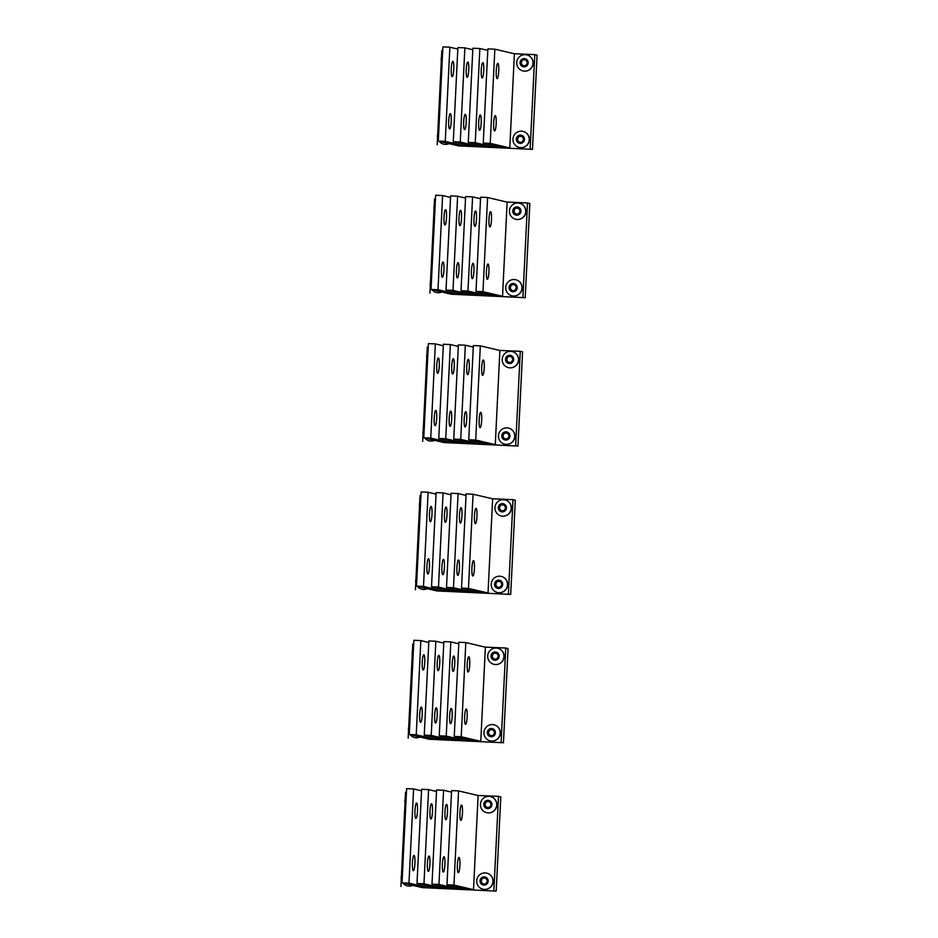 <?xml version="1.0" encoding="UTF-8"?>
<svg xmlns="http://www.w3.org/2000/svg" width="938" height="938" viewBox="0 0 938 938"><rect width="100%" height="100%" fill="white"/><g stroke="black" fill="none" stroke-linecap="round" stroke-linejoin="round"><path stroke-width="1.41" d="M450.557 197.426L442.607 195.55L435.642 195.245L431.034 289.432L451.272 294.215L525.221 297.709L458.248 294.462M525.221 297.709L529.829 203.523L527.508 202.971L507.141 202.08L502.545 296.267M522.9 297.158L527.508 202.971M457.568 294.309L457.638 292.832M487.549 295.611L487.619 294.145M472.564 294.966L472.635 293.488M435.455 198.95L434.552 198.903L434.212 205.785M434.036 209.397L430.472 282.315M430.296 285.926L429.944 293.102M431.034 289.432L437.999 289.736L458.236 294.52M442.607 195.55L437.999 289.736M443.955 269.98A7.668 1.266 92.5 0 0 443.029 262.019A7.668 1.266 92.5 0 0 441.446 269.382A7.668 1.266 92.5 0 0 442.361 277.343A7.668 1.266 92.5 0 0 443.955 269.98M446.511 217.639A7.668 1.266 92.5 0 0 445.597 209.69A7.668 1.266 92.5 0 0 444.002 217.053A7.668 1.266 92.5 0 0 444.929 225.003A7.668 1.266 92.5 0 0 446.511 217.639M452.995 290.393L446.019 290.088L450.627 195.901L457.603 196.206L452.995 290.393L473.233 295.118M465.541 198.082L457.603 196.206M446.019 290.088L466.256 294.872L473.233 295.177M458.94 270.636A7.668 1.266 92.5 0 0 458.025 262.675A7.668 1.266 92.5 0 0 456.443 270.038A7.668 1.266 92.5 0 0 457.357 278A7.668 1.266 92.5 0 0 458.94 270.636M461.508 218.296A7.668 1.266 92.5 0 0 460.581 210.347A7.668 1.266 92.5 0 0 458.999 217.71A7.668 1.266 92.5 0 0 459.913 225.659A7.668 1.266 92.5 0 0 461.508 218.296M467.98 291.05L461.015 290.745L465.623 196.558L472.588 196.863L467.98 291.05L488.229 295.775M480.537 198.739L472.588 196.863M461.015 290.745L481.253 295.529L488.229 295.833M473.936 271.293A7.668 1.266 92.5 0 0 473.01 263.332A7.668 1.266 92.5 0 0 471.427 270.695A7.668 1.266 92.5 0 0 472.342 278.645A7.668 1.266 92.5 0 0 473.936 271.293M476.492 218.953A7.668 1.266 92.5 0 0 475.578 211.003A7.668 1.266 92.5 0 0 473.983 218.366A7.668 1.266 92.5 0 0 474.909 226.316A7.668 1.266 92.5 0 0 476.492 218.953M482.976 291.706L476 291.401L480.608 197.215L487.584 197.519L482.976 291.706L503.214 296.431M507.141 202.139L487.584 197.519M476 291.401L496.237 296.185L503.214 296.49M488.921 271.938A7.668 1.266 92.5 0 0 488.006 263.988A7.668 1.266 92.5 0 0 486.423 271.352A7.668 1.266 92.5 0 0 487.338 279.301A7.668 1.266 92.5 0 0 488.921 271.938M491.489 219.609A7.668 1.266 92.5 0 0 490.562 211.66A7.668 1.266 92.5 0 0 488.979 219.023A7.668 1.266 92.5 0 0 489.894 226.973A7.668 1.266 92.5 0 0 491.489 219.609M436.041 494.127L428.103 492.251L421.127 491.946L416.519 586.133L436.756 590.917L510.706 594.399L443.733 591.163M510.706 594.399L515.314 500.212L513.004 499.673L492.638 498.781L488.03 592.968M508.396 593.86L513.004 499.673M443.053 590.999L443.135 589.533M473.033 592.312L473.115 590.846M458.049 591.655L458.119 590.19M420.951 495.639L420.036 495.604L419.696 502.487M419.521 506.086L415.956 579.016M415.78 582.615L415.428 589.791M416.519 586.133L423.495 586.438L443.733 591.221M428.103 492.251L423.495 586.438M429.44 566.669A7.668 1.266 92.5 0 0 428.525 558.72A7.668 1.266 92.5 0 0 426.931 566.083A7.668 1.266 92.5 0 0 427.857 574.033A7.668 1.266 92.5 0 0 429.44 566.669M431.996 514.341A7.668 1.266 92.5 0 0 431.081 506.391A7.668 1.266 92.5 0 0 429.498 513.743A7.668 1.266 92.5 0 0 430.413 521.704A7.668 1.266 92.5 0 0 431.996 514.341M438.48 587.094L431.515 586.789L436.123 492.602L443.088 492.907L438.48 587.094L458.729 591.819M451.037 494.783L443.088 492.907M431.515 586.789L451.753 591.561L458.717 591.866M444.436 567.326A7.668 1.266 92.5 0 0 443.51 559.376A7.668 1.266 92.5 0 0 441.927 566.74A7.668 1.266 92.5 0 0 442.842 574.689A7.668 1.266 92.5 0 0 444.436 567.326M446.992 514.997A7.668 1.266 92.5 0 0 446.078 507.036A7.668 1.266 92.5 0 0 444.483 514.399A7.668 1.266 92.5 0 0 445.409 522.36A7.668 1.266 92.5 0 0 446.992 514.997M453.476 587.751L446.5 587.446L451.108 493.259L458.084 493.564L453.476 587.751L473.713 592.476M466.022 495.44L458.084 493.564M446.5 587.446L466.737 592.218L473.713 592.523M459.421 567.982A7.668 1.266 92.5 0 0 458.506 560.033A7.668 1.266 92.5 0 0 456.912 567.396A7.668 1.266 92.5 0 0 457.838 575.346A7.668 1.266 92.5 0 0 459.421 567.982M461.977 515.654A7.668 1.266 92.5 0 0 461.062 507.693A7.668 1.266 92.5 0 0 459.479 515.056A7.668 1.266 92.5 0 0 460.394 523.017A7.668 1.266 92.5 0 0 461.977 515.654M468.461 588.407L461.496 588.103L466.104 493.916L473.069 494.22L468.461 588.407L488.71 593.133M492.638 498.828L473.069 494.22M461.496 588.103L481.733 592.875L488.698 593.179M474.417 568.639A7.668 1.266 92.5 0 0 473.491 560.69A7.668 1.266 92.5 0 0 471.908 568.053A7.668 1.266 92.5 0 0 472.822 576.002A7.668 1.266 92.5 0 0 474.417 568.639M476.973 516.31A7.668 1.266 92.5 0 0 476.058 508.349A7.668 1.266 92.5 0 0 474.464 515.712A7.668 1.266 92.5 0 0 475.39 523.674A7.668 1.266 92.5 0 0 476.973 516.31M421.537 790.816L413.588 788.94L406.611 788.635L402.015 882.834L422.252 887.606L496.202 891.1L429.229 887.852M496.202 891.1L500.798 796.913L498.488 796.362L478.122 795.471L473.514 889.67M493.88 890.549L498.488 796.362M428.549 887.7L428.619 886.234M458.53 889.013L458.6 887.536M443.533 888.356L443.615 886.879M406.435 792.34L405.521 792.305L405.193 799.176M405.017 802.787L401.452 875.705M401.265 879.316L400.925 886.492M402.015 882.834L408.98 883.139L429.217 887.911M413.588 788.94L408.98 883.139M414.936 863.37A7.668 1.266 92.5 0 0 414.01 855.421A7.668 1.266 92.5 0 0 412.427 862.784A7.668 1.266 92.5 0 0 413.341 870.734A7.668 1.266 92.5 0 0 414.936 863.37M417.492 811.042A7.668 1.266 92.5 0 0 416.566 803.08A7.668 1.266 92.5 0 0 414.983 810.444A7.668 1.266 92.5 0 0 415.897 818.393A7.668 1.266 92.5 0 0 417.492 811.042M423.976 883.795L417 883.49L421.608 789.292L428.584 789.597L423.976 883.795L444.213 888.509M436.522 791.473L428.584 789.597M417 883.49L437.237 888.263L444.213 888.567M429.921 864.027A7.668 1.266 92.5 0 0 429.006 856.066A7.668 1.266 92.5 0 0 427.411 863.429A7.668 1.266 92.5 0 0 428.338 871.39A7.668 1.266 92.5 0 0 429.921 864.027M432.477 811.687A7.668 1.266 92.5 0 0 431.562 803.737A7.668 1.266 92.5 0 0 429.979 811.1A7.668 1.266 92.5 0 0 430.894 819.05A7.668 1.266 92.5 0 0 432.477 811.687M438.961 884.44L431.996 884.135L436.592 789.948L443.568 790.253L438.961 884.44L459.21 889.165M451.518 792.129L443.568 790.253M431.996 884.135L452.233 888.919L459.198 889.224M444.917 864.684A7.668 1.266 92.5 0 0 443.991 856.722A7.668 1.266 92.5 0 0 442.408 864.086A7.668 1.266 92.5 0 0 443.322 872.047A7.668 1.266 92.5 0 0 444.917 864.684M447.473 812.343A7.668 1.266 92.5 0 0 446.558 804.394A7.668 1.266 92.5 0 0 444.964 811.757A7.668 1.266 92.5 0 0 445.878 819.706A7.668 1.266 92.5 0 0 447.473 812.343M453.957 885.097L446.98 884.792L451.588 790.605L458.565 790.91L453.957 885.097L474.194 889.822M478.122 795.53L458.565 790.91M446.98 884.792L467.218 889.576L474.194 889.881M459.901 865.34A7.668 1.266 92.5 0 0 458.987 857.379A7.668 1.266 92.5 0 0 457.392 864.742A7.668 1.266 92.5 0 0 458.319 872.703A7.668 1.266 92.5 0 0 459.901 865.34M462.457 813A7.668 1.266 92.5 0 0 461.543 805.05A7.668 1.266 92.5 0 0 459.96 812.414A7.668 1.266 92.5 0 0 460.875 820.363A7.668 1.266 92.5 0 0 462.457 813M487.619 883.045A4.127 4.069 103.3 0 1 482.05 884.569A4.127 4.069 103.3 0 1 480.573 878.929A4.127 4.069 103.3 0 1 486.142 877.405A4.127 4.069 103.3 0 1 487.619 883.045M480.737 880.911L482.343 883.901L485.696 883.971L487.455 881.063L485.861 878.074L482.495 878.003L480.737 880.911L482.777 883.913M477.794 877.053A8.254 8.137 103.3 0 1 486.728 873.126A8.254 8.137 103.3 0 1 491.864 885.261A8.254 8.137 103.3 0 1 482.929 889.201A8.254 8.137 103.3 0 1 477.794 877.053M486.775 873.137A8.254 8.137 103.3 0 1 491.969 885.284A8.254 8.137 103.3 0 1 483.023 889.212A8.254 8.137 103.3 0 1 482.976 889.212L483.023 889.212M482.495 878.003L481.241 881.04M485.919 878.191L483 878.12M402.062 881.697A8.254 8.137 103.3 0 1 402.472 873.407M412.673 885.343A8.254 8.137 103.3 0 1 402.93 883.045M412.767 885.366A8.254 8.137 103.3 0 1 407.444 885.906M491.36 806.516A4.127 4.069 103.3 0 1 485.79 808.04A4.127 4.069 103.3 0 1 484.325 802.4A4.127 4.069 103.3 0 1 489.894 800.876A4.127 4.069 103.3 0 1 491.36 806.516M484.477 804.382L486.083 807.372L489.437 807.442L491.195 804.534L489.601 801.544L486.236 801.474L484.477 804.382L486.529 807.384M481.534 800.524A8.254 8.137 103.3 0 1 490.468 796.596A8.254 8.137 103.3 0 1 495.616 808.744A8.254 8.137 103.3 0 1 486.67 812.671A8.254 8.137 103.3 0 1 481.534 800.524M490.515 796.608A8.254 8.137 103.3 0 1 495.71 808.755A8.254 8.137 103.3 0 1 486.728 812.683M486.236 801.474L484.981 804.511M489.659 801.662L486.74 801.591M405.802 805.167A8.254 8.137 103.3 0 1 406.213 796.878M494.865 734.689A4.127 4.069 103.3 0 1 489.308 736.213A4.127 4.069 103.3 0 1 487.83 730.585A4.127 4.069 103.3 0 1 493.4 729.061A4.127 4.069 103.3 0 1 494.865 734.689M487.995 732.566L489.589 735.544L492.954 735.627L494.713 732.707L493.107 729.729L489.753 729.658L487.995 732.566L490.035 735.556M485.052 728.709A8.254 8.137 103.3 0 1 493.986 724.781A8.254 8.137 103.3 0 1 499.122 736.916A8.254 8.137 103.3 0 1 490.187 740.844A8.254 8.137 103.3 0 1 485.052 728.709M494.033 724.793A8.254 8.137 103.3 0 1 499.215 736.94A8.254 8.137 103.3 0 1 490.234 740.856M489.753 729.658L488.499 732.684M493.165 729.834L490.257 729.776M502.123 586.344A4.127 4.069 103.3 0 1 496.554 587.868A4.127 4.069 103.3 0 1 495.088 582.24A4.127 4.069 103.3 0 1 500.658 580.716A4.127 4.069 103.3 0 1 502.123 586.344M495.252 584.222L496.847 587.2L500.212 587.27L501.971 584.362L500.364 581.384L497.011 581.314L495.252 584.222L497.292 587.211M492.298 580.364A8.254 8.137 103.3 0 1 501.232 576.424A8.254 8.137 103.3 0 1 506.379 588.572A8.254 8.137 103.3 0 1 497.445 592.499A8.254 8.137 103.3 0 1 492.298 580.364M501.291 576.436A8.254 8.137 103.3 0 1 506.473 588.595A8.254 8.137 103.3 0 1 497.492 592.511M497.011 581.314L495.756 584.339M500.423 581.49L497.515 581.431M498.617 658.159A4.127 4.069 103.3 0 1 493.048 659.684A4.127 4.069 103.3 0 1 491.571 654.056A4.127 4.069 103.3 0 1 497.14 652.531A4.127 4.069 103.3 0 1 498.617 658.159M491.735 656.037L493.341 659.015L496.694 659.097L498.453 656.178L496.859 653.2L493.494 653.129L491.735 656.037L493.775 659.027M488.792 652.18A8.254 8.137 103.3 0 1 497.726 648.252A8.254 8.137 103.3 0 1 502.862 660.387A8.254 8.137 103.3 0 1 493.927 664.315A8.254 8.137 103.3 0 1 488.792 652.18M497.773 648.264A8.254 8.137 103.3 0 1 502.967 660.411A8.254 8.137 103.3 0 1 493.974 664.327M493.494 653.129L492.239 656.154M496.917 653.305L493.998 653.247M505.875 509.815A4.127 4.069 103.3 0 1 500.306 511.339A4.127 4.069 103.3 0 1 498.828 505.711A4.127 4.069 103.3 0 1 504.398 504.187A4.127 4.069 103.3 0 1 505.875 509.815M498.993 507.693L500.587 510.671L503.952 510.741L505.711 507.833L504.105 504.855L500.751 504.785L498.993 507.693L501.033 510.682M496.05 503.835A8.254 8.137 103.3 0 1 504.984 499.895A8.254 8.137 103.3 0 1 510.12 512.042A8.254 8.137 103.3 0 1 501.185 515.97A8.254 8.137 103.3 0 1 496.05 503.835M504.984 499.895L505.078 499.919A8.254 8.137 103.3 0 1 510.213 512.066A8.254 8.137 103.3 0 1 501.232 515.982M500.751 504.785L499.497 507.81M504.163 504.961L501.255 504.902M409.32 733.352A8.254 8.137 103.3 0 1 409.73 725.051M419.919 736.998A8.254 8.137 103.3 0 1 410.187 734.7M420.025 737.022A8.254 8.137 103.3 0 1 414.702 737.561M416.578 585.007A8.254 8.137 103.3 0 1 416.976 576.706M427.177 588.654A8.254 8.137 103.3 0 1 417.445 586.356M427.271 588.677A8.254 8.137 103.3 0 1 421.959 589.205M413.06 656.823A8.254 8.137 103.3 0 1 413.47 648.521M420.318 508.478A8.254 8.137 103.3 0 1 420.728 500.177M492.661 878.554A7.668 7.563 103.3 0 1 490.668 886.996M496.401 802.025A7.668 7.563 103.3 0 1 494.42 810.467M499.919 730.21A7.668 7.563 103.3 0 1 497.926 738.64M507.177 581.865A7.668 7.563 103.3 0 1 505.183 590.295M503.659 653.68A7.668 7.563 103.3 0 1 501.666 662.111M510.917 505.336A7.668 7.563 103.3 0 1 508.924 513.766M457.814 49.081L449.865 47.205L442.888 46.9L438.292 141.087L458.53 145.871L532.479 149.365L465.506 146.117M532.479 149.365L537.075 55.166L534.766 54.627L514.399 53.736L509.791 147.923M530.158 148.814L534.766 54.627M464.826 145.953L464.896 144.487M494.807 147.266L494.877 145.8M479.81 146.609L479.893 145.144M442.713 50.605L441.798 50.558L441.47 57.441M441.294 61.052L437.729 133.97M437.542 137.569L437.202 144.745M438.292 141.087L445.257 141.392L465.494 146.176M449.865 47.205L445.257 141.392M451.213 121.623A7.668 1.266 92.5 0 0 450.287 113.674A7.668 1.266 92.5 0 0 448.704 121.037A7.668 1.266 92.5 0 0 449.619 128.987A7.668 1.266 92.5 0 0 451.213 121.623M453.769 69.295A7.668 1.266 92.5 0 0 452.843 61.345A7.668 1.266 92.5 0 0 451.26 68.709A7.668 1.266 92.5 0 0 452.175 76.658A7.668 1.266 92.5 0 0 453.769 69.295M460.253 142.048L453.277 141.744L457.885 47.557L464.861 47.861L460.253 142.048L480.491 146.774M472.799 49.737L464.861 47.861M453.277 141.744L473.514 146.527L480.491 146.832M466.198 122.28A7.668 1.266 92.5 0 0 465.283 114.33A7.668 1.266 92.5 0 0 463.689 121.694A7.668 1.266 92.5 0 0 464.615 129.643A7.668 1.266 92.5 0 0 466.198 122.28M468.754 69.951A7.668 1.266 92.5 0 0 467.839 62.002A7.668 1.266 92.5 0 0 466.256 69.353A7.668 1.266 92.5 0 0 467.171 77.315A7.668 1.266 92.5 0 0 468.754 69.951M475.238 142.705L468.273 142.4L472.869 48.213L479.846 48.518L475.238 142.705L495.487 147.43M487.795 50.394L479.846 48.518M468.273 142.4L488.51 147.172L495.475 147.477M481.194 122.937A7.668 1.266 92.5 0 0 480.268 114.987A7.668 1.266 92.5 0 0 478.685 122.35A7.668 1.266 92.5 0 0 479.599 130.3A7.668 1.266 92.5 0 0 481.194 122.937M483.75 70.608A7.668 1.266 92.5 0 0 482.836 62.647A7.668 1.266 92.5 0 0 481.241 70.01A7.668 1.266 92.5 0 0 482.155 77.971A7.668 1.266 92.5 0 0 483.75 70.608M490.234 143.362L483.258 143.057L487.866 48.87L494.842 49.175L490.234 143.362L510.471 148.087M514.399 53.794L494.842 49.175M483.258 143.057L503.495 147.829L510.471 148.134M496.179 123.593A7.668 1.266 92.5 0 0 495.264 115.644A7.668 1.266 92.5 0 0 493.669 123.007A7.668 1.266 92.5 0 0 494.596 130.957A7.668 1.266 92.5 0 0 496.179 123.593M498.735 71.265A7.668 1.266 92.5 0 0 497.82 63.303A7.668 1.266 92.5 0 0 496.237 70.667A7.668 1.266 92.5 0 0 497.152 78.628A7.668 1.266 92.5 0 0 498.735 71.265M443.299 345.782L435.349 343.906L428.385 343.601L423.777 437.788L444.014 442.56L517.964 446.054L450.99 442.818M517.964 446.054L522.572 351.867L520.262 351.316L499.895 350.425L495.287 444.624M515.654 445.515L520.262 351.316M450.31 442.654L450.381 441.188M480.291 443.967L480.362 442.49M465.307 443.311L465.377 441.845M428.197 347.295L427.294 347.259L426.954 354.13M426.778 357.741L423.214 430.659M423.038 434.271L422.686 441.446M423.777 437.788L430.753 438.093L450.99 442.865M435.349 343.906L430.753 438.093M436.698 418.325A7.668 1.266 92.5 0 0 435.783 410.375A7.668 1.266 92.5 0 0 434.188 417.738A7.668 1.266 92.5 0 0 435.103 425.688A7.668 1.266 92.5 0 0 436.698 418.325M439.254 365.996A7.668 1.266 92.5 0 0 438.339 358.035A7.668 1.266 92.5 0 0 436.745 365.398A7.668 1.266 92.5 0 0 437.671 373.359A7.668 1.266 92.5 0 0 439.254 365.996M445.738 438.75L438.761 438.445L443.369 344.246L450.346 344.551L445.738 438.75L465.975 443.463M458.283 346.427L450.346 344.551M438.761 438.445L459.01 443.217L465.975 443.522M451.682 418.981A7.668 1.266 92.5 0 0 450.768 411.032A7.668 1.266 92.5 0 0 449.185 418.395A7.668 1.266 92.5 0 0 450.099 426.344A7.668 1.266 92.5 0 0 451.682 418.981M454.25 366.652A7.668 1.266 92.5 0 0 453.324 358.691A7.668 1.266 92.5 0 0 451.741 366.055A7.668 1.266 92.5 0 0 452.655 374.004A7.668 1.266 92.5 0 0 454.25 366.652M460.734 439.406L453.758 439.101L458.365 344.903L465.33 345.207L460.734 439.406L480.971 444.12M473.28 347.083L465.33 345.207M453.758 439.101L473.995 443.873L480.971 444.178M466.678 419.638A7.668 1.266 92.5 0 0 465.764 411.676A7.668 1.266 92.5 0 0 464.169 419.04A7.668 1.266 92.5 0 0 465.096 427.001A7.668 1.266 92.5 0 0 466.678 419.638M469.235 367.297A7.668 1.266 92.5 0 0 468.32 359.348A7.668 1.266 92.5 0 0 466.737 366.711A7.668 1.266 92.5 0 0 467.652 374.661A7.668 1.266 92.5 0 0 469.235 367.297M475.718 440.051L468.742 439.746L473.35 345.559L480.326 345.864L475.718 440.051L495.956 444.776M499.884 350.484L480.326 345.864M468.742 439.746L488.991 444.53L495.956 444.835M481.663 420.294A7.668 1.266 92.5 0 0 480.748 412.333A7.668 1.266 92.5 0 0 479.166 419.696A7.668 1.266 92.5 0 0 480.08 427.658A7.668 1.266 92.5 0 0 481.663 420.294M484.231 367.954A7.668 1.266 92.5 0 0 483.305 360.004A7.668 1.266 92.5 0 0 481.722 367.368A7.668 1.266 92.5 0 0 482.636 375.317A7.668 1.266 92.5 0 0 484.231 367.954M428.783 642.471L420.845 640.595L413.869 640.291L409.261 734.477L429.498 739.261L503.448 742.755L436.475 739.507M503.448 742.755L508.056 648.568L505.746 648.017L485.38 647.126L480.772 741.313M501.138 742.204L505.746 648.017M435.807 739.355L435.877 737.878M465.787 740.657L465.858 739.191M450.791 740L450.861 738.534M413.693 643.996L412.779 643.949L412.45 650.831M412.263 654.443L408.698 727.36M408.522 730.972L408.171 738.147M409.261 734.477L416.238 734.782L436.475 739.566M420.845 640.595L416.238 734.782M422.182 715.026A7.668 1.266 92.5 0 0 421.268 707.064A7.668 1.266 92.5 0 0 419.685 714.428A7.668 1.266 92.5 0 0 420.599 722.389A7.668 1.266 92.5 0 0 422.182 715.026M424.75 662.685A7.668 1.266 92.5 0 0 423.824 654.736A7.668 1.266 92.5 0 0 422.241 662.099A7.668 1.266 92.5 0 0 423.155 670.049A7.668 1.266 92.5 0 0 424.75 662.685M431.222 735.439L424.257 735.134L428.865 640.947L435.83 641.252L431.222 735.439L451.471 740.164M443.78 643.128L435.83 641.252M424.257 735.134L444.495 739.918L451.471 740.223M437.178 715.682A7.668 1.266 92.5 0 0 436.264 707.721A7.668 1.266 92.5 0 0 434.669 715.084A7.668 1.266 92.5 0 0 435.584 723.034A7.668 1.266 92.5 0 0 437.178 715.682M439.734 663.342A7.668 1.266 92.5 0 0 438.82 655.392A7.668 1.266 92.5 0 0 437.225 662.756A7.668 1.266 92.5 0 0 438.152 670.705A7.668 1.266 92.5 0 0 439.734 663.342M446.218 736.096L439.242 735.791L443.85 641.604L450.826 641.909L446.218 736.096L466.456 740.821M458.764 643.785L450.826 641.909M439.242 735.791L459.479 740.574L466.456 740.879M452.163 716.327A7.668 1.266 92.5 0 0 451.248 708.378A7.668 1.266 92.5 0 0 449.665 715.741A7.668 1.266 92.5 0 0 450.58 723.69A7.668 1.266 92.5 0 0 452.163 716.327M454.731 663.998A7.668 1.266 92.5 0 0 453.804 656.049A7.668 1.266 92.5 0 0 452.222 663.412A7.668 1.266 92.5 0 0 453.136 671.362A7.668 1.266 92.5 0 0 454.731 663.998M461.215 736.752L454.238 736.447L458.846 642.26L465.811 642.565L461.215 736.752L481.452 741.477M485.38 647.185L465.811 642.565M454.238 736.447L474.476 741.231L481.452 741.536M467.159 716.984A7.668 1.266 92.5 0 0 466.245 709.034A7.668 1.266 92.5 0 0 464.65 716.398A7.668 1.266 92.5 0 0 465.565 724.347A7.668 1.266 92.5 0 0 467.159 716.984M469.715 664.655A7.668 1.266 92.5 0 0 468.801 656.694A7.668 1.266 92.5 0 0 467.206 664.057A7.668 1.266 92.5 0 0 468.132 672.018A7.668 1.266 92.5 0 0 469.715 664.655M509.381 437.999A4.127 4.069 103.3 0 1 503.812 439.523A4.127 4.069 103.3 0 1 502.346 433.895A4.127 4.069 103.3 0 1 507.915 432.371A4.127 4.069 103.3 0 1 509.381 437.999M502.51 435.877L504.105 438.855L507.458 438.925L509.217 436.018L507.622 433.028L504.269 432.957L502.51 435.877L504.55 438.867M499.555 432.008A8.254 8.137 103.3 0 1 508.49 428.08A8.254 8.137 103.3 0 1 513.637 440.227A8.254 8.137 103.3 0 1 504.703 444.155A8.254 8.137 103.3 0 1 499.555 432.008M508.584 428.103L508.49 428.08A8.254 8.137 103.3 0 1 513.731 440.25A8.254 8.137 103.3 0 1 504.75 444.166M504.269 432.957L503.003 435.994M507.681 433.145L504.761 433.075M423.835 436.662A8.254 8.137 103.3 0 1 424.234 428.361M434.435 440.297A8.254 8.137 103.3 0 1 424.703 437.999M434.529 440.321A8.254 8.137 103.3 0 1 429.217 440.86L429.264 440.872M513.121 361.47A4.127 4.069 103.3 0 1 507.552 362.994A4.127 4.069 103.3 0 1 506.086 357.366A4.127 4.069 103.3 0 1 511.656 355.842A4.127 4.069 103.3 0 1 513.121 361.47M506.25 359.348L507.845 362.326L511.21 362.396L512.969 359.489L511.362 356.51L508.009 356.428L506.25 359.348L508.29 362.338M503.296 355.479A8.254 8.137 103.3 0 1 512.23 351.551A8.254 8.137 103.3 0 1 517.377 363.698A8.254 8.137 103.3 0 1 508.443 367.626A8.254 8.137 103.3 0 1 503.296 355.479M512.289 351.562A8.254 8.137 103.3 0 1 517.471 363.721A8.254 8.137 103.3 0 1 508.49 367.637L508.443 367.626M508.009 356.428L506.755 359.465M511.421 356.616L508.513 356.557M427.576 360.133A8.254 8.137 103.3 0 1 427.974 351.832M516.639 289.643A4.127 4.069 103.3 0 1 511.069 291.167A4.127 4.069 103.3 0 1 509.604 285.539A4.127 4.069 103.3 0 1 515.173 284.015A4.127 4.069 103.3 0 1 516.639 289.643M509.756 287.52L511.362 290.51L514.716 290.581L516.475 287.661L514.88 284.683L511.515 284.613L509.756 287.52L511.808 290.51M506.813 283.663A8.254 8.137 103.3 0 1 515.748 279.735A8.254 8.137 103.3 0 1 520.883 291.87A8.254 8.137 103.3 0 1 511.949 295.798A8.254 8.137 103.3 0 1 506.813 283.663M515.794 279.747A8.254 8.137 103.3 0 1 520.989 291.894A8.254 8.137 103.3 0 1 512.007 295.81L511.949 295.798M511.515 284.613L510.26 287.638M514.939 284.789L512.019 284.73M523.896 141.298A4.127 4.069 103.3 0 1 518.327 142.822A4.127 4.069 103.3 0 1 516.85 137.194A4.127 4.069 103.3 0 1 522.419 135.67A4.127 4.069 103.3 0 1 523.896 141.298M517.014 139.176L518.62 142.154L521.974 142.224L523.732 139.316L522.138 136.338L518.773 136.268L517.014 139.176L519.054 142.166M514.071 135.318A8.254 8.137 103.3 0 1 523.005 131.39A8.254 8.137 103.3 0 1 528.141 143.526A8.254 8.137 103.3 0 1 519.206 147.454A8.254 8.137 103.3 0 1 514.071 135.318M523.052 131.402A8.254 8.137 103.3 0 1 528.246 143.549A8.254 8.137 103.3 0 1 519.253 147.465M518.773 136.268L517.518 139.293M522.196 136.444L519.277 136.385M520.379 213.114A4.127 4.069 103.3 0 1 514.81 214.638A4.127 4.069 103.3 0 1 513.344 209.01A4.127 4.069 103.3 0 1 518.913 207.486A4.127 4.069 103.3 0 1 520.379 213.114M513.508 210.991L515.103 213.981L518.456 214.052L520.215 211.132L518.62 208.154L515.267 208.084L513.508 210.991L515.548 213.981M510.553 207.134A8.254 8.137 103.3 0 1 519.488 203.206A8.254 8.137 103.3 0 1 524.635 215.341A8.254 8.137 103.3 0 1 515.701 219.269A8.254 8.137 103.3 0 1 510.553 207.134M519.535 203.218A8.254 8.137 103.3 0 1 524.729 215.365A8.254 8.137 103.3 0 1 515.748 219.281L515.794 219.293M515.267 208.084L514.001 211.109M518.679 208.271L515.759 208.201M527.637 64.769A4.127 4.069 103.3 0 1 522.067 66.293A4.127 4.069 103.3 0 1 520.602 60.665A4.127 4.069 103.3 0 1 526.171 59.141A4.127 4.069 103.3 0 1 527.637 64.769M520.754 62.647L522.36 65.625L525.714 65.695L527.473 62.787L525.878 59.809L522.513 59.739L520.754 62.647L522.806 65.637M517.811 58.789A8.254 8.137 103.3 0 1 526.746 54.861A8.254 8.137 103.3 0 1 531.893 66.997A8.254 8.137 103.3 0 1 522.947 70.925A8.254 8.137 103.3 0 1 517.811 58.789M526.793 54.873A8.254 8.137 103.3 0 1 531.987 67.02A8.254 8.137 103.3 0 1 523.005 70.936M522.513 59.739L521.258 62.764M525.937 59.915L523.017 59.856M431.081 288.306A8.254 8.137 103.3 0 1 431.492 280.005M441.692 291.953A8.254 8.137 103.3 0 1 431.949 289.654M441.786 291.976A8.254 8.137 103.3 0 1 436.463 292.515M438.339 139.961A8.254 8.137 103.3 0 1 438.75 131.66M448.95 143.608A8.254 8.137 103.3 0 1 439.207 141.31M449.044 143.631A8.254 8.137 103.3 0 1 443.721 144.159M434.833 211.777A8.254 8.137 103.3 0 1 435.232 203.476M442.079 63.432A8.254 8.137 103.3 0 1 442.49 55.131M514.434 433.52A7.668 7.563 103.3 0 1 512.441 441.95M518.175 356.991A7.668 7.563 103.3 0 1 516.181 365.421M521.68 285.164A7.668 7.563 103.3 0 1 519.699 293.594M528.938 136.819A7.668 7.563 103.3 0 1 526.945 145.249M525.432 208.635A7.668 7.563 103.3 0 1 523.439 217.065M532.678 60.29A7.668 7.563 103.3 0 1 530.697 68.72"/></g></svg>
